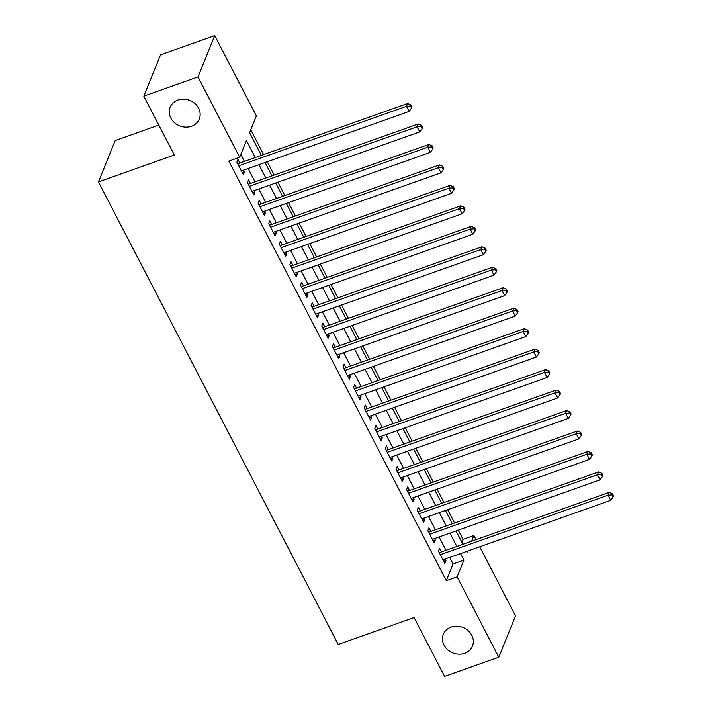 <?xml version="1.0" encoding="UTF-8"?>
<svg xmlns="http://www.w3.org/2000/svg" width="712" height="712" viewBox="0 0 712 712"><rect width="100%" height="100%" fill="white"/><g stroke="black" fill="none" stroke-linecap="round" stroke-linejoin="round"><path stroke-width="1.07" d="M451.105 627.085A15.717 13.688 22 0 1 468.167 630.672A15.717 13.688 22 0 1 472.465 646.078A15.717 13.688 22 0 1 464.687 653.287A15.717 13.688 22 0 1 447.634 649.7A15.717 13.688 22 0 1 443.336 634.285A15.717 13.688 22 0 1 451.105 627.085M177.92 100.054A15.717 13.688 22 0 1 194.981 103.641A15.717 13.688 22 0 1 199.28 119.046A15.717 13.688 22 0 1 191.501 126.255A15.717 13.688 22 0 1 174.449 122.669A15.717 13.688 22 0 1 170.15 107.263A15.717 13.688 22 0 1 177.92 100.054M158.829 125.09L115.193 140.567L98.461 181.907L338.227 644.458L414.099 617.553L444.6 676.4L498.783 657.185L457.149 576.845L463.93 560.086L460.539 553.562M98.461 181.907L174.324 155.002L143.824 96.156L160.556 54.815L214.748 35.6L256.382 115.931L249.6 132.69L261.366 155.385M461.874 542.215L463.031 539.349L458.261 530.146M454.559 523.009L447.652 509.676M443.95 502.538L437.043 489.206M433.341 482.068L426.435 468.736M422.732 461.599L415.826 448.275M412.123 441.137L405.217 427.805M401.515 420.667L394.608 407.335M390.906 400.197L383.999 386.874M380.297 379.736L373.391 366.404M369.688 359.266L362.782 345.934M359.079 338.796L352.173 325.473M348.471 318.335L341.564 305.003M337.862 297.865L330.955 284.533M327.253 277.395L320.338 264.072M316.644 256.934L309.729 243.602M306.035 236.464L299.12 223.132M295.427 215.994L288.511 202.671M284.818 195.533L277.903 182.201M274.209 175.063L267.294 161.731M263.6 154.593L250.757 129.833M463.031 539.349L473.872 535.513L476.008 539.625M479.71 546.763L515.515 615.844L498.783 657.185M441.431 551.889L439.571 548.311L438.441 551.106L444.813 563.379L445.943 560.584L445.133 559.027M430.822 531.419L428.962 527.841L427.832 530.636L434.204 542.918L435.335 540.123L434.525 538.557M420.214 510.958L418.353 507.371L417.223 510.166L423.596 522.448L424.726 519.653L423.916 518.096M409.605 490.488L407.745 486.91L406.614 489.696L412.987 501.978L414.117 499.183L413.307 497.626M398.996 470.018L397.136 466.44L396.005 469.235L402.378 481.517L403.508 478.722L402.698 477.156M388.387 449.557L386.527 445.97L385.397 448.765L391.769 461.047L392.899 458.252L392.09 456.695M377.778 429.087L375.918 425.509L374.788 428.295L381.151 440.577L382.282 437.782L381.481 436.225M367.17 408.617L365.309 405.039L364.179 407.834L370.543 420.116L371.673 417.321L370.872 415.755M356.561 388.156L354.701 384.569L353.57 387.364L359.934 399.646L361.064 396.851L360.254 395.293M345.952 367.686L344.092 364.108L342.962 366.894L349.325 379.176L350.455 376.381L349.645 374.823M335.343 347.216L333.483 343.638L332.353 346.433L338.716 358.715L339.847 355.92L339.037 354.353M324.734 326.755L322.874 323.168L321.744 325.962L328.107 338.245L329.238 335.45L328.428 333.892M314.125 306.285L312.265 302.707L311.135 305.493L317.499 317.774L318.629 314.98L317.819 313.422M303.517 285.815L301.657 282.237L300.526 285.031L306.89 297.313L308.02 294.519L307.21 292.952M292.908 265.353L291.048 261.767L289.918 264.561L296.281 276.843L297.411 274.049L296.601 272.491M282.299 244.883L280.439 241.306L279.309 244.091L285.672 256.373L286.803 253.579L285.993 252.021M271.681 224.413L269.83 220.836L268.7 223.63L275.063 235.903L276.194 233.118L275.384 231.551M261.073 203.952L259.221 200.366L258.091 203.16L264.455 215.442L265.585 212.648L264.775 211.09M250.464 183.482L248.613 179.896L247.482 182.69L253.846 194.972L254.976 192.178L254.166 190.62M255.27 157.548L246.441 140.513L239.659 157.272L228.819 161.117L446.308 580.689L453.09 563.931L449.708 557.407M446.006 550.269L439.099 536.937M435.397 529.799L428.49 516.476M424.788 509.338L417.882 496.006M414.179 488.868L407.273 475.536M403.57 468.398L396.655 455.066M392.962 447.928L386.046 434.605M382.353 427.467L375.438 414.135M371.744 406.997L364.829 393.665M361.135 386.527L354.22 373.204M350.526 366.066L343.611 352.734M339.918 345.596L333.002 332.264M329.309 325.126L322.394 311.803M318.691 304.665L311.785 291.333M308.082 284.195L301.176 270.863M297.474 263.725L290.567 250.402M286.865 243.264L279.958 229.932M276.256 222.794L269.35 209.462M265.647 202.324L258.741 189M255.038 181.863L248.132 168.53M244.43 161.393L240.816 154.415M239.855 163.012L238.004 159.435L236.873 162.229L243.237 174.502L244.367 171.717L243.557 170.15M143.824 96.156L198.016 76.941L214.748 35.6M446.308 580.689L457.149 576.845M239.659 157.272L198.016 76.941M456.846 546.424L449.931 533.092M446.237 525.954L439.322 512.631M435.628 505.493L428.713 492.161M425.019 485.023L418.104 471.691M414.411 464.553L407.495 451.23M403.793 444.092L396.887 430.76M393.184 423.622L386.278 410.29M382.575 403.152L375.669 389.829M371.967 382.691L365.06 369.359M361.358 362.221L354.451 348.889M350.749 341.751L343.843 328.428M340.14 321.29L333.234 307.958M329.531 300.82L322.625 287.488M318.923 280.35L312.016 267.027M308.314 259.889L301.407 246.557M297.705 239.419L290.799 226.087M287.096 218.949L280.19 205.617M276.487 198.488L269.581 185.156M265.879 178.018L258.972 164.686M466.645 551.399L467.09 552.272L467.579 551.07M471.567 541.2L473.872 535.513M265.069 162.523L271.975 175.855M275.678 182.993L282.584 196.325M286.286 203.463L293.193 216.786M296.895 223.924L303.802 237.256M307.504 244.394L314.41 257.726M318.113 264.864L325.019 278.187M328.722 285.325L335.628 298.657M339.33 305.795L346.237 319.127M349.939 326.265L356.846 339.588M360.548 346.726L367.454 360.058M371.157 367.196L378.072 380.528M381.765 387.666L388.681 400.99M392.374 408.127L399.29 421.459M402.983 428.597L409.898 441.93M413.592 449.067L420.507 462.391M424.201 469.528L431.116 482.861M434.81 489.998L441.725 503.331M445.418 510.468L452.334 523.792M456.036 530.929L462.942 544.262M453.09 563.931L463.93 560.086M242.187 172.482L244.367 171.717M252.796 192.952L254.976 192.178M263.404 213.422L265.585 212.648M274.013 233.883L276.194 233.118M284.622 254.353L286.803 253.579M295.231 274.823L297.411 274.049M305.849 295.284L308.02 294.519M316.457 315.754L318.629 314.98M327.066 336.224L329.238 335.45M337.675 356.685L339.847 355.92M348.284 377.155L350.455 376.381M358.892 397.625L361.064 396.851M369.501 418.095L371.673 417.321M380.11 438.556L382.282 437.782M390.719 459.026L392.899 458.252M401.328 479.496L403.508 478.722M411.937 499.957L414.117 499.183M422.545 520.428L424.726 519.653M433.154 540.898L435.335 540.123M443.763 561.359L445.943 560.584M238.725 165.807L406.499 106.311L409.151 111.428L241.377 170.925M237.657 163.742A2.456 2.136 -158 0 0 238.128 163.626L407.629 103.516L406.499 106.311L410.45 106.008L411.509 108.055L411.963 106.934L410.904 104.886L410.45 106.008M410.904 104.886L407.629 103.516M409.151 111.428L411.509 108.055M249.333 186.277L417.107 126.78L419.76 131.889L251.986 191.395M248.266 184.212A2.456 2.136 -158 0 0 248.737 184.096L418.238 123.986L417.107 126.78L421.059 126.478L422.118 128.525L422.572 127.404L421.513 125.356L421.059 126.478M421.513 125.356L418.238 123.986M419.76 131.889L422.118 128.525M259.942 206.738L427.716 147.242L430.368 152.359L262.595 211.856M258.874 204.682A2.456 2.136 -158 0 0 259.346 204.566L428.847 144.447L427.716 147.242L431.668 146.939L432.727 148.986L433.181 147.874L432.122 145.827L431.668 146.939M432.122 145.827L428.847 144.447M430.368 152.359L432.727 148.986M270.551 227.208L438.325 167.712L440.977 172.829L273.203 232.326M269.483 225.143A2.456 2.136 -158 0 0 269.955 225.028L439.455 164.917L438.325 167.712L442.277 167.409L443.336 169.456L443.79 168.335L442.731 166.288L442.277 167.409M442.731 166.288L439.455 164.917M440.977 172.829L443.336 169.456M281.169 247.678L448.934 188.182L451.586 193.299L283.821 252.796M280.092 245.613A2.456 2.136 -158 0 0 280.564 245.498L450.064 185.387L448.934 188.182L452.885 187.879L453.945 189.926L454.398 188.805L453.339 186.758L452.885 187.879M453.339 186.758L450.064 185.387M451.586 193.299L453.945 189.926M291.778 268.139L459.543 208.643L462.195 213.76L294.43 273.257M290.701 266.083A2.456 2.136 -158 0 0 291.172 265.968L460.673 205.848L459.543 208.643L463.494 208.34L464.553 210.387L465.007 209.275L463.948 207.228L463.494 208.34M463.948 207.228L460.673 205.848M462.195 213.76L464.553 210.387M302.386 288.609L470.151 229.113L472.804 234.23L305.039 293.727M301.31 286.544A2.456 2.136 -158 0 0 301.781 286.429L471.282 226.318L470.151 229.113L474.103 228.81L475.162 230.857L475.616 229.736L474.557 227.689L474.103 228.81M474.557 227.689L471.282 226.318M472.804 234.23L475.162 230.857M312.995 309.079L480.76 249.583L483.412 254.7L315.647 314.197M311.918 307.014A2.456 2.136 -158 0 0 312.39 306.899L481.891 246.788L480.76 249.583L484.712 249.28L485.771 251.327L486.225 250.206L485.166 248.159L484.712 249.28M485.166 248.159L481.891 246.788M483.412 254.7L485.771 251.327M323.604 329.549L491.369 270.044L494.021 275.161L326.256 334.658M322.527 327.484A2.456 2.136 -158 0 0 322.999 327.369L492.499 267.249L491.369 270.044L495.321 269.741L496.38 271.788L496.834 270.676L495.774 268.629L495.321 269.741M495.774 268.629L492.499 267.249M494.021 275.161L496.38 271.788M334.213 350.01L501.978 290.514L504.63 295.631L336.865 355.128M333.136 347.945A2.456 2.136 -158 0 0 333.608 347.83L503.108 287.719L501.978 290.514L505.929 290.211L506.988 292.258L507.442 291.137L506.383 289.09L505.929 290.211M506.383 289.09L503.108 287.719M504.63 295.631L506.988 292.258M344.822 370.48L512.587 310.984L515.239 316.101L347.474 375.598M343.754 368.416A2.456 2.136 -158 0 0 344.216 368.3L513.717 308.189L512.587 310.984L516.538 310.681L517.597 312.728L518.051 311.607L516.992 309.56L516.538 310.681M516.992 309.56L513.717 308.189M515.239 316.101L517.597 312.728M355.43 390.95L523.195 331.445L525.848 336.562L358.083 396.059M354.362 388.885A2.456 2.136 -158 0 0 354.825 388.77L524.326 328.65L523.195 331.445L527.147 331.142L528.215 333.189L528.66 332.077L527.601 330.03L527.147 331.142M527.601 330.03L524.326 328.65M525.848 336.562L528.215 333.189M366.039 411.411L533.804 351.915L536.456 357.032L368.691 416.529M364.971 409.347A2.456 2.136 -158 0 0 365.434 409.231L534.934 349.12L533.804 351.915L537.756 351.612L538.824 353.659L539.269 352.538L538.21 350.5L537.756 351.612M538.21 350.5L534.934 349.12M536.456 357.032L538.824 353.659M376.648 431.881L544.413 372.385L547.065 377.502L379.3 436.999M375.58 429.817A2.456 2.136 -158 0 0 376.043 429.701L545.543 369.59L544.413 372.385L548.365 372.082L549.433 374.129L549.878 373.008L548.818 370.961L548.365 372.082M548.818 370.961L545.543 369.59M547.065 377.502L549.433 374.129M387.257 452.351L555.022 392.846L557.674 397.964L389.909 457.46M386.189 450.287A2.456 2.136 -158 0 0 386.652 450.171L556.152 390.06L555.022 392.846L558.973 392.543L560.041 394.59L560.486 393.478L559.427 391.431L558.973 392.543M559.427 391.431L556.152 390.06M557.674 397.964L560.041 394.59M397.866 472.812L565.631 413.316L568.283 418.433L400.518 477.93M396.798 470.748A2.456 2.136 -158 0 0 397.26 470.641L566.761 410.521L565.631 413.316L569.582 413.013L570.65 415.06L571.095 413.948L570.036 411.901L569.582 413.013M570.036 411.901L566.761 410.521M568.283 418.433L570.65 415.06M408.474 493.283L576.239 433.786L578.892 438.904L411.127 498.4M407.406 491.218A2.456 2.136 -158 0 0 407.869 491.102L577.37 430.991L576.239 433.786L580.2 433.483L581.259 435.53L581.713 434.409L580.645 432.362L580.2 433.483M580.645 432.362L577.37 430.991M578.892 438.904L581.259 435.53M419.083 513.753L586.848 454.247L589.5 459.365L421.735 518.87M418.015 511.688A2.456 2.136 -158 0 0 418.478 511.572L587.978 451.461L586.848 454.247L590.809 453.945L591.868 455.992L592.322 454.879L591.254 452.832L590.809 453.945M591.254 452.832L587.978 451.461M589.5 459.365L591.868 455.992M429.692 534.214L597.457 474.717L600.109 479.835L432.344 539.331M428.624 532.149A2.456 2.136 -158 0 0 429.087 532.042L598.587 471.923L597.457 474.717L601.418 474.414L602.477 476.462L602.931 475.349L601.862 473.302L601.418 474.414M601.862 473.302L598.587 471.923M600.109 479.835L602.477 476.462M440.301 554.684L608.075 495.187L610.727 500.305L442.953 559.801M439.233 552.619A2.456 2.136 -158 0 0 439.696 552.503L609.205 492.392L608.075 495.187L612.026 494.884L613.085 496.932L613.539 495.81L612.471 493.763L612.026 494.884M612.471 493.763L609.205 492.392M610.727 500.305L613.085 496.932M237.897 164.196L238.128 163.626M248.506 184.666L248.737 184.096M259.115 205.136L259.346 204.566M269.723 225.597L269.955 225.028M280.332 246.067L280.564 245.498M290.941 266.537L291.172 265.968M301.55 286.998L301.781 286.429M312.159 307.468L312.39 306.899M322.767 327.938L322.999 327.369M333.376 348.399L333.608 347.83M343.985 368.869L344.216 368.3M354.594 389.339L354.825 388.77M365.203 409.8L365.434 409.231M375.811 430.27L376.043 429.701M386.42 450.74L386.652 450.171M397.029 471.202L397.26 470.641M407.638 491.672L407.869 491.102M418.247 512.142L418.478 511.572M428.855 532.603L429.087 532.042M439.464 553.073L439.696 552.503"/></g></svg>
